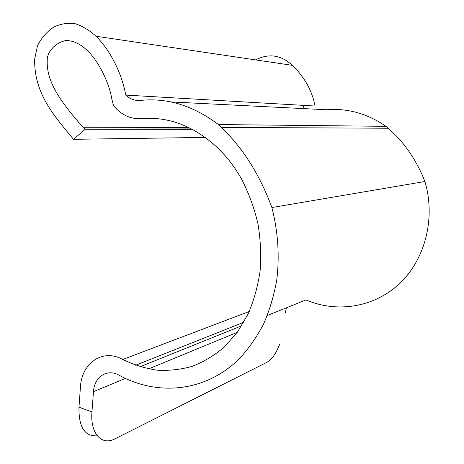 <?xml version="1.0" encoding="UTF-8"?>
<svg xmlns="http://www.w3.org/2000/svg" width="464" height="464" viewBox="0 0 464 464"><rect width="100%" height="100%" fill="white"/><g stroke="black" fill="none" stroke-linecap="round" stroke-linejoin="round"><path stroke-width="0.7" d="M125.442 378.444L93.473 391.628L91.959 411.875L78.973 407.218L80.429 387.156C81.594 362.993 102.689 348.249 122.74 359.478C133.8 364.832 145.249 368.399 157.081 370.185C168.995 370.869 180.763 369.57 192.386 366.276C203.76 361.827 214.391 355.418 224.269 347.055L237.481 332.056L248.147 313.96C253.883 300.556 257.874 286.201 260.118 270.895C261.29 255.281 260.577 239.598 257.972 223.839C254.318 208.313 248.965 193.61 241.924 179.742C235.265 167.759 227.36 157.296 218.208 148.352C194.422 126.231 168.937 116.331 141.752 118.645C132.257 119.329 123.871 116.116 116.592 109.017L113.489 105.525L111.836 99.035C109.405 83.648 99.232 62.043 87.441 50.57C79.814 43.541 72.512 40.223 65.546 40.623C55.477 42.74 47.171 51.608 47.224 60.163C46.18 83.474 63.092 104.133 82.644 127.003L85.272 129.259L73.492 139.31C55.663 117.375 33.965 94.714 34.667 59.061L37.474 45.733C41.505 37.828 46.992 31.581 53.934 26.993C61.178 23.635 68.423 22.585 75.667 23.832C82.778 26.268 89.564 30.404 96.013 36.244C110.809 50.744 122.241 74.82 125.721 95.085C130.1 99.128 135.065 100.903 140.621 100.41C167.388 97.614 193.32 105.664 218.416 124.561L221.427 127.409C243.084 148.294 259.904 175.003 271.887 207.536L424.931 181.505C435.87 218.382 425.018 259.817 399.336 283.8C373.595 307.823 336.417 313.061 306.014 299.912L267.334 315.485M271.887 207.536C278.046 231.385 279.699 256.186 276.747 279.995C273.969 295.591 269.59 310.259 263.604 323.994C256.795 337.015 248.745 348.551 239.459 358.614C205.564 392.213 157.505 396.326 119.039 375.196C107.12 368.323 94.221 376.954 93.473 391.628M170.833 101.929L326.662 109.753C347.548 108.037 367.326 113.564 385.984 126.324L218.416 124.561M286.468 307.783L285.29 312.539M304.053 108.617L303.357 105.357M255.594 59.891C268.772 53.122 281.033 54.938 292.384 65.343C304.488 77.059 312.052 90.625 315.068 106.036L125.721 95.085M385.984 126.324L388.217 128.238C404.219 142.239 416.457 159.999 424.931 181.505M91.959 411.875C90.051 433.765 101.778 446.09 115.24 438.724L266.928 362.303C271.805 359.559 276.028 353.597 279.601 344.421M78.973 407.218C78.631 427.118 84.721 436.647 97.249 435.812M73.492 139.31L205.291 137.419M85.272 129.259L192.444 129.369M135.575 100.224L140.145 100.456M160.544 119.004L141.752 118.645M140.093 366.717L241.674 325.815M237.278 332.334L148.619 368.886M122.74 359.478L249.278 311.501M243.791 322.283L135.639 365.232M82.644 127.003L188.709 127.478M388.217 128.238L221.427 127.409M292.384 65.343L96.013 36.244M83.329 127.774L190.037 128.128"/></g></svg>
